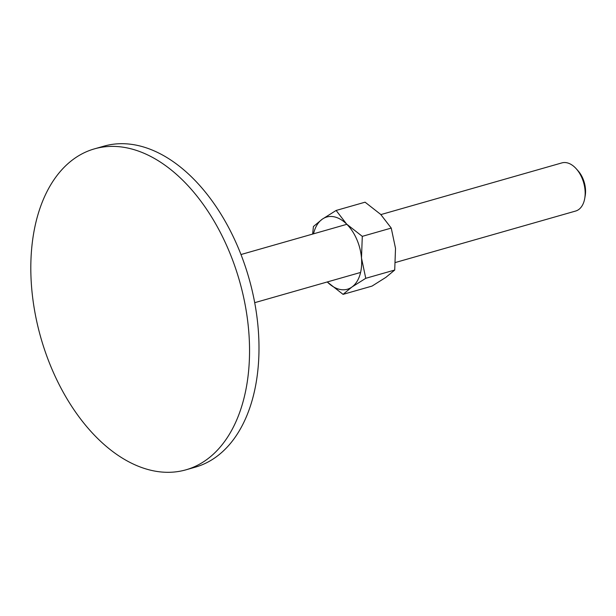 <?xml version="1.0" encoding="UTF-8"?>
<svg xmlns="http://www.w3.org/2000/svg" width="616" height="616" viewBox="0 0 616 616"><rect width="100%" height="100%" fill="white"/><g stroke="black" fill="none" stroke-linecap="round" stroke-linejoin="round"><path stroke-width="0.92" d="M52.822 371.148A166.874 103.326 -105.9 0 0 186.001 469.808A166.874 103.326 -105.9 0 0 227.535 247.547A166.874 103.326 -105.9 0 0 94.364 148.887A166.874 103.326 -105.9 0 0 52.822 371.148M94.364 148.887L103.811 146.192A166.874 103.326 74.1 0 1 236.983 244.852A166.874 103.326 74.1 0 1 195.449 467.113L186.001 469.808M380.873 214.591L561.884 162.901A25.033 15.5 74.1 0 1 576.283 168.815A25.033 15.5 74.1 0 1 581.866 177.701A25.033 15.5 74.1 0 1 584.738 198.421A25.033 15.5 74.1 0 1 575.637 211.042L395.518 262.47M576.283 168.815L578.077 170.832A21.083 13.051 74.1 0 1 582.782 178.317A21.083 13.051 74.1 0 1 585.2 195.765L584.738 198.421M336.12 210.456L322.237 219.204A37.545 23.246 74.1 0 1 346.669 224.124L336.12 210.456L365.08 202.187L380.696 214.414L391.245 228.082L395.518 248.34L394.717 270.039L385.901 277.346L372.025 286.094L343.066 294.363L351.882 287.056A37.545 23.246 74.1 0 1 327.45 282.136A37.545 23.246 74.1 0 1 327.273 281.959L343.066 294.363M356.718 239.224A37.545 23.246 74.1 0 1 361.492 258.05L362.293 236.351L346.669 224.124A37.545 23.246 74.1 0 1 356.718 239.224M313.529 233.818A37.545 23.246 74.1 0 1 322.237 219.204L313.421 226.511L312.628 234.08M351.882 287.056L365.765 278.309L361.492 258.05A37.545 23.246 74.1 0 1 351.882 287.056M362.293 236.351L391.245 228.082M365.765 278.309L394.717 270.039M240.987 254.531L346.854 224.309M254.731 302.672L360.599 272.441"/></g></svg>
